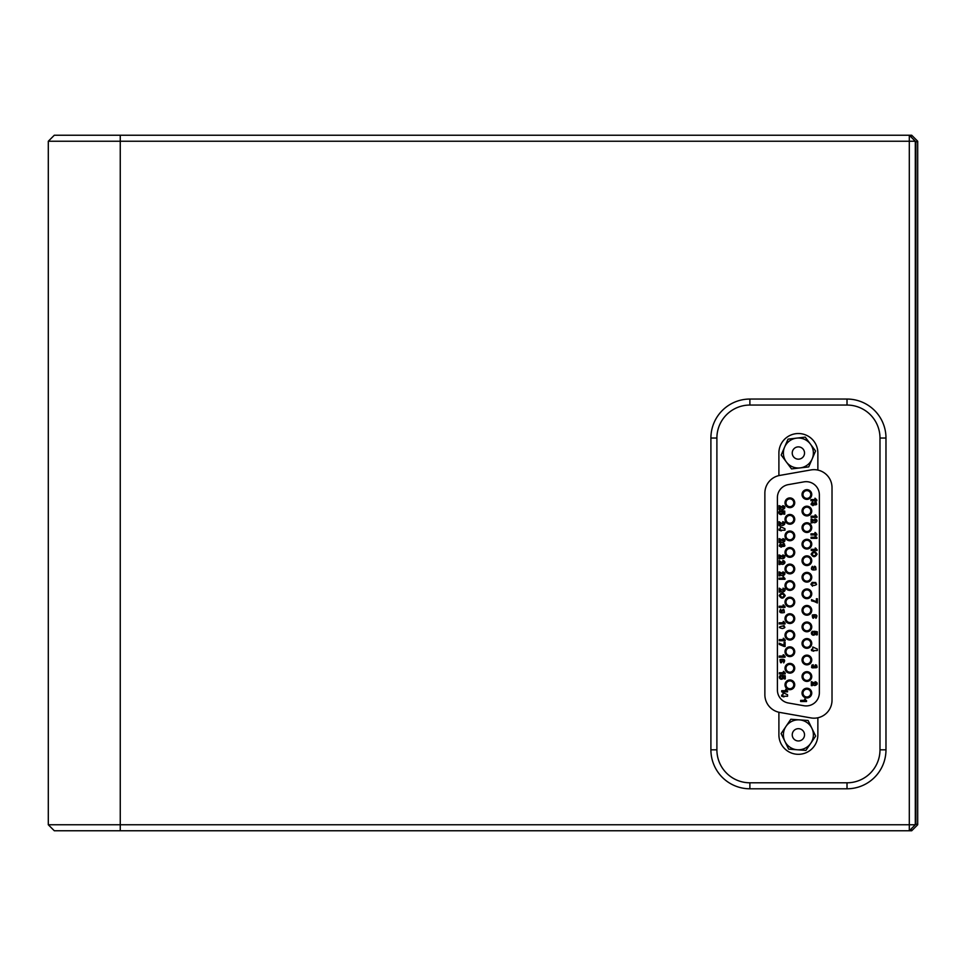 <?xml version="1.0" encoding="UTF-8"?>
<svg xmlns="http://www.w3.org/2000/svg" width="966" height="966" viewBox="0 0 966 966"><rect width="100%" height="100%" fill="white"/><g stroke="black" fill="none" stroke-linecap="round" stroke-linejoin="round"><path stroke-width="1.45" d="M779.224 595.624C781.216 598.956 783.221 598.956 785.213 595.624C783.221 598.956 781.216 598.956 779.224 595.624C781.216 592.291 783.221 592.291 785.213 595.624C783.221 592.291 781.216 592.291 779.224 595.624M811.114 554.158C813.106 557.503 815.111 557.503 817.103 554.158C815.111 557.503 813.106 557.503 811.114 554.158C813.106 550.825 815.111 550.825 817.103 554.158C815.111 550.825 813.106 550.825 811.114 554.158M780.238 595.624C781.554 593.547 782.883 593.547 784.199 595.624C782.883 593.547 781.554 593.547 780.238 595.624C781.554 597.7 782.883 597.7 784.199 595.624C782.883 597.7 781.554 597.7 780.238 595.624M784.054 610.415L782.098 610.85M782.086 610.971L784.259 610.971L782.086 610.971M814.338 616.018L812.37 616.574L813.01 615.704M814.531 616.574L812.37 616.574L814.531 616.574M782.279 661.155L780.323 660.599M813.77 568.093L815.944 568.093L813.77 568.093M812.128 554.158C813.444 552.081 814.773 552.081 816.089 554.158C814.773 552.081 813.444 552.081 812.128 554.158C813.444 556.247 814.773 556.247 816.089 554.158C814.773 556.247 813.444 556.247 812.128 554.158M803.917 732.143A6.146 6.146 0 0 0 795.706 729.294A6.146 6.146 0 0 0 792.857 737.505A6.146 6.146 0 0 0 801.055 740.354A6.146 6.146 0 0 0 803.917 732.143M785.008 651.724A4.866 4.866 7.8 0 1 789.862 646.858A4.866 4.866 7.8 0 1 794.728 651.724A4.866 4.866 7.8 0 1 789.862 656.59A4.866 4.866 7.8 0 1 785.008 651.724M793.762 651.724A3.9 3.9 -172.2 0 0 789.862 647.824A3.9 3.9 -172.2 0 0 785.974 651.724A3.9 3.9 -172.2 0 0 789.862 655.624A3.9 3.9 -172.2 0 0 793.762 651.724M785.008 668.267A4.866 4.866 7.8 0 1 789.862 663.413A4.866 4.866 7.8 0 1 794.728 668.267A4.866 4.866 7.8 0 1 789.862 673.133A4.866 4.866 7.8 0 1 785.008 668.267M793.762 668.267A3.9 3.9 -172.2 0 0 789.862 664.379A3.9 3.9 -172.2 0 0 785.974 668.267A3.9 3.9 -172.2 0 0 789.862 672.167A3.9 3.9 -172.2 0 0 793.762 668.267M802.034 494.507A4.866 4.866 7.8 0 1 806.9 489.653A4.866 4.866 7.8 0 1 811.754 494.507A4.866 4.866 7.8 0 1 806.9 499.374A4.866 4.866 7.8 0 1 802.034 494.507M810.788 494.507A3.9 3.9 -172.2 0 0 806.9 490.619A3.9 3.9 -172.2 0 0 803 494.507A3.9 3.9 -172.2 0 0 806.9 498.408A3.9 3.9 -172.2 0 0 810.788 494.507M802.034 511.062A4.866 4.866 7.8 0 1 806.9 506.196A4.866 4.866 7.8 0 1 811.754 511.062A4.866 4.866 7.8 0 1 806.9 515.916A4.866 4.866 7.8 0 1 802.034 511.062M810.788 511.062A3.9 3.9 -172.2 0 0 806.9 507.162A3.9 3.9 -172.2 0 0 803 511.062A3.9 3.9 -172.2 0 0 806.9 514.963A3.9 3.9 -172.2 0 0 810.788 511.062M802.034 527.605A4.866 4.866 7.8 0 1 806.9 522.751A4.866 4.866 7.8 0 1 811.754 527.605A4.866 4.866 7.8 0 1 806.9 532.471A4.866 4.866 7.8 0 1 802.034 527.605M810.788 527.605A3.9 3.9 -172.2 0 0 806.9 523.717A3.9 3.9 -172.2 0 0 803 527.605A3.9 3.9 -172.2 0 0 806.9 531.505A3.9 3.9 -172.2 0 0 810.788 527.605M806.9 549.014A4.866 4.866 7.8 0 1 802.034 544.16A4.866 4.866 7.8 0 1 806.9 539.294A4.866 4.866 7.8 0 1 811.754 544.16A4.866 4.866 7.8 0 1 806.9 549.014M806.9 540.26A3.9 3.9 -172.2 0 0 803 544.16A3.9 3.9 -172.2 0 0 806.9 548.06A3.9 3.9 -172.2 0 0 810.788 544.16A3.9 3.9 -172.2 0 0 806.9 540.26M806.9 565.569A4.866 4.866 7.8 0 1 802.034 560.703A4.866 4.866 7.8 0 1 806.9 555.848A4.866 4.866 7.8 0 1 811.754 560.703A4.866 4.866 7.8 0 1 806.9 565.569M806.9 556.814A3.9 3.9 -172.2 0 0 803 560.703A3.9 3.9 -172.2 0 0 806.9 564.603A3.9 3.9 -172.2 0 0 810.788 560.703A3.9 3.9 -172.2 0 0 806.9 556.814M802.034 577.257A4.866 4.866 7.8 0 1 806.9 572.391A4.866 4.866 7.8 0 1 811.754 577.257A4.866 4.866 7.8 0 1 806.9 582.112A4.866 4.866 7.8 0 1 802.034 577.257M810.788 577.257A3.9 3.9 -172.2 0 0 806.9 573.357A3.9 3.9 -172.2 0 0 803 577.257A3.9 3.9 -172.2 0 0 806.9 581.158A3.9 3.9 -172.2 0 0 810.788 577.257M789.862 640.035A4.866 4.866 7.8 0 1 785.008 635.169A4.866 4.866 7.8 0 1 789.862 630.315A4.866 4.866 7.8 0 1 794.728 635.169A4.866 4.866 7.8 0 1 789.862 640.035M789.862 631.281A3.9 3.9 -172.2 0 0 785.974 635.169A3.9 3.9 -172.2 0 0 789.862 639.069A3.9 3.9 -172.2 0 0 793.762 635.169A3.9 3.9 -172.2 0 0 789.862 631.281M789.862 623.493A4.866 4.866 7.8 0 1 785.008 618.626A4.866 4.866 7.8 0 1 789.862 613.76A4.866 4.866 7.8 0 1 794.728 618.626A4.866 4.866 7.8 0 1 789.862 623.493M789.862 614.726A3.9 3.9 -172.2 0 0 785.974 618.626A3.9 3.9 -172.2 0 0 789.862 622.527A3.9 3.9 -172.2 0 0 793.762 618.626A3.9 3.9 -172.2 0 0 789.862 614.726M789.862 606.938A4.866 4.866 7.8 0 1 785.008 602.084A4.866 4.866 7.8 0 1 789.862 597.217A4.866 4.866 7.8 0 1 794.728 602.084A4.866 4.866 7.8 0 1 789.862 606.938M789.862 598.183A3.9 3.9 -172.2 0 0 785.974 602.084A3.9 3.9 -172.2 0 0 789.862 605.972A3.9 3.9 -172.2 0 0 793.762 602.084A3.9 3.9 -172.2 0 0 789.862 598.183M789.862 590.395A4.866 4.866 7.8 0 1 785.008 585.529A4.866 4.866 7.8 0 1 789.862 580.663A4.866 4.866 7.8 0 1 794.728 585.529A4.866 4.866 7.8 0 1 789.862 590.395M789.862 581.629A3.9 3.9 -172.2 0 0 785.974 585.529A3.9 3.9 -172.2 0 0 789.862 589.429A3.9 3.9 -172.2 0 0 793.762 585.529A3.9 3.9 -172.2 0 0 789.862 581.629M785.008 568.986A4.866 4.866 7.8 0 1 789.862 564.12A4.866 4.866 7.8 0 1 794.728 568.986A4.866 4.866 7.8 0 1 789.862 573.84A4.866 4.866 7.8 0 1 785.008 568.986M793.762 568.986A3.9 3.9 -172.2 0 0 789.862 565.086A3.9 3.9 -172.2 0 0 785.974 568.986A3.9 3.9 -172.2 0 0 789.862 572.874A3.9 3.9 -172.2 0 0 793.762 568.986M789.862 557.297A4.866 4.866 7.8 0 1 785.008 552.431A4.866 4.866 7.8 0 1 789.862 547.565A4.866 4.866 7.8 0 1 794.728 552.431A4.866 4.866 7.8 0 1 789.862 557.297M789.862 548.531A3.9 3.9 -172.2 0 0 785.974 552.431A3.9 3.9 -172.2 0 0 789.862 556.331A3.9 3.9 -172.2 0 0 793.762 552.431A3.9 3.9 -172.2 0 0 789.862 548.531M785.008 535.889A4.866 4.866 7.8 0 1 789.862 531.022A4.866 4.866 7.8 0 1 794.728 535.889A4.866 4.866 7.8 0 1 789.862 540.743A4.866 4.866 7.8 0 1 785.008 535.889M793.762 535.889A3.9 3.9 -172.2 0 0 789.862 531.988A3.9 3.9 -172.2 0 0 785.974 535.889A3.9 3.9 -172.2 0 0 789.862 539.777A3.9 3.9 -172.2 0 0 793.762 535.889M785.008 519.334A4.866 4.866 7.8 0 1 789.862 514.48A4.866 4.866 7.8 0 1 794.728 519.334A4.866 4.866 7.8 0 1 789.862 524.2A4.866 4.866 7.8 0 1 785.008 519.334M793.762 519.334A3.9 3.9 -172.2 0 0 789.862 515.433A3.9 3.9 -172.2 0 0 785.974 519.334A3.9 3.9 -172.2 0 0 789.862 523.234A3.9 3.9 -172.2 0 0 793.762 519.334M802.034 659.995A4.866 4.866 7.8 0 1 806.9 655.141A4.866 4.866 7.8 0 1 811.754 659.995A4.866 4.866 7.8 0 1 806.9 664.862A4.866 4.866 7.8 0 1 802.034 659.995M810.788 659.995A3.9 3.9 -172.2 0 0 806.9 656.095A3.9 3.9 -172.2 0 0 803 659.995A3.9 3.9 -172.2 0 0 806.9 663.896A3.9 3.9 -172.2 0 0 810.788 659.995M802.034 676.55A4.866 4.866 7.8 0 1 806.9 671.684A4.866 4.866 7.8 0 1 811.754 676.55A4.866 4.866 7.8 0 1 806.9 681.404A4.866 4.866 7.8 0 1 802.034 676.55M810.788 676.55A3.9 3.9 -172.2 0 0 806.9 672.65A3.9 3.9 -172.2 0 0 803 676.55A3.9 3.9 -172.2 0 0 806.9 680.438A3.9 3.9 -172.2 0 0 810.788 676.55M785.008 684.822A4.866 4.866 7.8 0 1 789.862 679.955A4.866 4.866 7.8 0 1 794.728 684.822A4.866 4.866 7.8 0 1 789.862 689.688A4.866 4.866 7.8 0 1 785.008 684.822M793.762 684.822A3.9 3.9 -172.2 0 0 789.862 680.921A3.9 3.9 -172.2 0 0 785.974 684.822A3.9 3.9 -172.2 0 0 789.862 688.722A3.9 3.9 -172.2 0 0 793.762 684.822M802.034 693.093A4.866 4.866 7.8 0 1 806.9 688.239A4.866 4.866 7.8 0 1 811.754 693.093A4.866 4.866 7.8 0 1 806.9 697.959A4.866 4.866 7.8 0 1 802.034 693.093M810.788 693.093A3.9 3.9 -172.2 0 0 806.9 689.193A3.9 3.9 -172.2 0 0 803 693.093A3.9 3.9 -172.2 0 0 806.9 696.993A3.9 3.9 -172.2 0 0 810.788 693.093M802.034 643.453A4.866 4.866 7.8 0 1 806.9 638.586A4.866 4.866 7.8 0 1 811.754 643.453A4.866 4.866 7.8 0 1 806.9 648.307A4.866 4.866 7.8 0 1 802.034 643.453M810.788 643.453A3.9 3.9 -172.2 0 0 806.9 639.552A3.9 3.9 -172.2 0 0 803 643.453A3.9 3.9 -172.2 0 0 806.9 647.341A3.9 3.9 -172.2 0 0 810.788 643.453M806.9 631.764A4.866 4.866 7.8 0 1 802.034 626.898A4.866 4.866 7.8 0 1 806.9 622.044A4.866 4.866 7.8 0 1 811.754 626.898A4.866 4.866 7.8 0 1 806.9 631.764M806.9 622.998A3.9 3.9 -172.2 0 0 803 626.898A3.9 3.9 -172.2 0 0 806.9 630.798A3.9 3.9 -172.2 0 0 810.788 626.898A3.9 3.9 -172.2 0 0 806.9 622.998M802.034 610.355A4.866 4.866 7.8 0 1 806.9 605.489A4.866 4.866 7.8 0 1 811.754 610.355A4.866 4.866 7.8 0 1 806.9 615.209A4.866 4.866 7.8 0 1 802.034 610.355M810.788 610.355A3.9 3.9 -172.2 0 0 806.9 606.455A3.9 3.9 -172.2 0 0 803 610.355A3.9 3.9 -172.2 0 0 806.9 614.255A3.9 3.9 -172.2 0 0 810.788 610.355M806.9 598.666A4.866 4.866 7.8 0 1 802.034 593.8A4.866 4.866 7.8 0 1 806.9 588.946A4.866 4.866 7.8 0 1 811.754 593.8A4.866 4.866 7.8 0 1 806.9 598.666M806.9 589.912A3.9 3.9 -172.2 0 0 803 593.8A3.9 3.9 -172.2 0 0 806.9 597.7A3.9 3.9 -172.2 0 0 810.788 593.8A3.9 3.9 -172.2 0 0 806.9 589.912M785.008 502.791A4.866 4.866 7.8 0 1 789.862 497.925A4.866 4.866 7.8 0 1 794.728 502.791A4.866 4.866 7.8 0 1 789.862 507.645A4.866 4.866 7.8 0 1 785.008 502.791M793.762 502.791A3.9 3.9 -172.2 0 0 789.862 498.891A3.9 3.9 -172.2 0 0 785.974 502.791A3.9 3.9 -172.2 0 0 789.862 506.679A3.9 3.9 -172.2 0 0 793.762 502.791M819.361 692.731L819.361 494.87L819.361 692.731A13.186 13.186 7.8 0 1 803.881 705.723L788.292 702.982A13.186 13.186 -172.2 0 1 777.401 689.99L777.401 497.623A13.186 13.186 0 0 1 788.292 484.63A13.186 13.186 -172.2 0 0 777.401 497.623M781.518 510.64L784.73 511.086L781.518 510.64L781.518 511.678A1.038 1.038 7.8 0 1 780.926 513.55A1.038 1.038 7.8 0 1 780.528 511.557A1.038 1.038 -172.2 0 0 780.926 513.55M784.73 514.202L784.73 511.086L784.73 514.202L783.704 514.202L783.704 511.944L782.774 511.775A2.017 2.017 7.8 0 1 780.89 514.552A2.017 2.017 7.8 0 1 780.154 510.652L780.528 511.557L780.154 510.652M781.446 678.241A1.038 1.038 7.8 0 0 782.049 676.369L782.049 675.331L785.261 675.777L785.261 678.905L784.235 678.905L784.235 676.635L783.293 676.478A2.017 2.017 7.8 0 1 781.422 679.243A2.017 2.017 7.8 0 1 780.685 675.343L781.059 676.248A1.038 1.038 -172.2 0 0 781.446 678.241A1.038 1.038 7.8 0 1 781.059 676.248L780.685 675.343M813.457 634.179A1.038 1.038 7.8 0 0 814.06 632.307L814.06 631.269L817.272 631.716L817.272 634.843L816.246 634.843L816.246 632.573L815.304 632.416A2.017 2.017 7.8 0 1 813.432 635.181A2.017 2.017 7.8 0 1 812.696 631.281L813.07 632.187A1.038 1.038 -172.2 0 0 813.457 634.179A1.038 1.038 7.8 0 1 813.07 632.187L812.696 631.281M792.736 450.591A6.146 6.146 0 0 0 795.948 458.669A6.146 6.146 0 0 0 804.026 455.457A6.146 6.146 0 0 0 800.814 447.379A6.146 6.146 0 0 0 792.736 450.591M817.864 717.774A17.992 17.992 0 0 0 832.016 700.193L832.016 487.649A17.992 17.992 0 0 0 810.909 469.935L779.731 475.429A17.992 17.992 0 0 0 764.867 493.143L764.867 694.699A17.992 17.992 0 0 0 779.731 712.413L810.909 717.907A17.992 17.992 0 0 0 817.864 717.774L817.864 734.824A19.489 19.489 0 0 1 798.387 754.313A19.489 19.489 0 0 1 778.898 734.824L778.898 712.244M778.898 475.598L778.898 453.018A19.489 19.489 0 0 1 798.387 433.529A19.489 19.489 0 0 1 817.864 453.018L817.864 470.08M847.013 399.055A38.978 38.978 0 0 1 885.979 438.033L885.979 749.821A38.978 38.978 0 0 1 847.013 788.787L749.882 788.787A38.978 38.978 0 0 1 710.904 749.821L710.904 438.033A38.978 38.978 0 0 1 749.882 399.055L847.013 399.055L847.013 405.056L749.882 405.056A32.977 32.977 0 0 0 716.893 438.033L716.893 749.821A32.977 32.977 0 0 0 749.882 782.798L847.013 782.798A32.977 32.977 0 0 0 879.99 749.821L879.99 438.033A32.977 32.977 0 0 0 847.013 405.056M48.3 141.241L54.301 135.24L120.255 135.24L120.255 824.759L909.308 824.759L909.308 141.241L48.3 141.241L48.3 824.759L120.255 824.759L120.255 830.76L54.301 830.76L48.3 824.759M120.255 135.24L909.308 135.24L909.308 141.241L915.297 141.241L915.297 824.759L909.308 824.759L909.308 830.76L120.255 830.76M915.297 141.241L909.308 135.24L911.699 135.24L917.7 141.241L917.7 824.759L911.699 830.76L909.308 830.76L915.297 824.759M915.297 824.614L915.901 824.022L917.7 824.759M915.901 824.022L915.901 141.978L917.7 141.241M910.998 136.93L911.699 135.24M915.901 141.978L915.297 141.386M911.699 830.76L910.998 829.07M803.881 481.877L788.292 484.63L803.881 481.877A13.186 13.186 7.8 0 1 819.361 494.87A13.186 13.186 0 0 0 803.881 481.877M784.609 447.089L788.039 439.144L796.636 438.129A14.985 14.985 0 0 1 810.402 444.058L805.233 437.127L796.636 438.129A14.985 14.985 0 0 0 784.609 447.089L781.192 455.046L786.36 461.977A14.985 14.985 0 0 1 784.609 447.089M800.126 467.906L791.54 468.921L786.36 461.977A14.985 14.985 0 0 0 800.126 467.906L808.723 466.904L812.152 458.947A14.985 14.985 0 0 1 800.126 467.906M812.152 458.947A14.985 14.985 0 0 0 810.402 444.058L815.57 451.001L812.152 458.947M782.472 628.528L782.472 628.528C785.66 627.695 785.66 626.874 782.46 626.077C778.451 626.898 778.451 627.719 782.472 628.528C778.451 627.719 778.451 626.898 782.46 626.077L784.126 625.594M812.358 566.33L813.287 569.01C814.906 565.351 815.811 565.569 816.029 569.686C811.585 570.508 810.365 569.385 812.37 566.317L813.287 569.01L814.326 566.221M783.68 661.807L782.762 660.237C781.156 663.883 780.25 663.666 780.045 659.585C784.464 658.764 785.672 659.875 783.68 662.918L783.8 661.782M813.734 650.553L813.734 651.217L811.464 650.553L811.464 649.393L812.768 649.393L812.768 646.991L817.357 649.067L817.357 650.553L813.734 650.553L813.734 651.217M778.97 525.625L778.97 521.652C780.395 522.546 785.406 525.975 782.714 522.835L782.714 521.7C788.196 522.896 781.446 528.547 779.948 523.174L779.948 525.625L778.97 525.625M814.869 518.971C820.351 520.179 813.601 525.818 812.116 520.445L812.116 522.896L811.126 522.896L811.126 518.923C812.551 519.829 817.562 523.246 814.869 520.106L814.869 518.971C820.351 520.179 813.601 525.818 812.116 520.445L812.116 522.896M781.361 563.709L780.057 562.079L780.057 564.542L779.067 564.542L779.067 560.57C780.492 561.463 785.503 564.881 782.822 561.741L782.822 560.618C788.292 561.814 781.542 567.453 780.057 562.079L780.057 564.542M782.846 539.777L782.846 538.642C788.328 539.837 781.579 545.488 780.081 540.115L780.081 542.566L779.091 542.566L779.091 538.593C780.528 539.499 785.539 542.916 782.846 539.777M780.214 589.658L780.214 592.122L779.224 592.122L779.224 588.149C780.649 589.043 785.66 592.472 782.979 589.332L782.979 588.197C788.449 589.393 781.699 595.044 780.214 589.658L780.214 592.122M811.778 665.224L813.215 664.717L813.215 665.791C812.297 667.47 812.551 667.591 813.964 666.166L815.485 665.828L815.485 664.801C817.948 666.987 817.659 667.965 814.628 667.748L814.495 667.711C811.054 668.291 810.631 667.289 813.215 664.717L813.215 665.791C812.297 667.47 812.551 667.591 813.964 666.166L814.761 666.166C815.956 667.458 816.198 667.337 815.485 665.828M782.206 546.37C778.765 546.937 778.342 545.935 780.926 543.363L780.926 544.438C780.009 546.116 780.25 546.249 781.675 544.824L783.197 544.486L783.185 543.447C785.66 545.633 785.37 546.623 782.339 546.394L781.011 547.227M814.326 601.552L811.537 600.852L811.537 599.62L816.367 601.746L816.367 598.775L817.381 598.775L817.381 602.977L814.326 601.552M779.2 622.78L783.245 622.78L783.245 621.416L784.066 621.838A1.473 1.473 -172.2 0 0 785.092 623.058L785.092 623.927L779.2 623.927L779.2 622.78L783.245 622.78M785.092 623.927L785.092 623.058A1.473 1.473 7.8 0 1 784.066 621.838L783.245 621.416M785.068 657.218L785.068 656.349L785.068 657.218L779.188 657.218L779.188 656.071L783.221 656.071L783.221 654.707L784.042 655.129A1.473 1.473 -172.2 0 0 785.068 656.349A1.473 1.473 7.8 0 1 784.042 655.129L783.221 654.707M817.091 550.487L817.091 549.63L817.091 550.487L811.211 550.487L811.211 549.34L815.244 549.34L815.244 547.976L816.065 548.41A1.473 1.473 -172.2 0 0 817.091 549.63A1.473 1.473 7.8 0 1 816.065 548.41L815.244 547.976M816.934 538.352L816.934 537.482L816.934 538.352L811.054 538.352L811.054 537.205L815.087 537.205L815.087 535.84L815.908 536.263A1.473 1.473 -172.2 0 0 816.934 537.482A1.473 1.473 7.8 0 1 815.908 536.263L815.087 535.84M815.135 514.854L815.956 515.276A1.473 1.473 -172.2 0 0 816.982 516.496L816.982 517.365L811.102 517.365L811.102 516.218L815.135 516.218L815.135 514.854L815.956 515.276A1.473 1.473 7.8 0 0 816.982 516.496L816.982 517.365M779.345 672.722L783.39 672.722L783.39 671.358L784.211 671.793A1.473 1.473 -172.2 0 0 785.237 673L785.237 673.87L779.345 673.87L779.345 672.722L783.39 672.722M785.237 673.87L785.237 673A1.473 1.473 7.8 0 1 784.211 671.793L783.39 671.358M804.69 700.374L804.69 699.01L805.511 699.432A1.473 1.473 -172.2 0 0 806.538 700.652L806.538 701.521L800.657 701.521L800.657 700.374L804.69 700.374L800.657 700.374M806.538 701.521L806.538 700.652A1.473 1.473 7.8 0 1 805.511 699.432L804.69 699.01M814.954 499.579L814.954 498.215L815.775 498.649A1.473 1.473 -172.2 0 0 816.813 499.857L816.813 500.726L810.921 500.726L810.921 499.579L814.954 499.579L810.921 499.579M816.813 500.726L816.813 499.857A1.473 1.473 7.8 0 1 815.775 498.649L814.954 498.215M815.002 533.824L815.002 532.447L815.823 532.882A1.473 1.473 -172.2 0 0 816.862 534.101L816.862 534.959L810.969 534.959L810.969 533.824L815.002 533.824L810.969 533.824M816.862 534.959L816.862 534.101A1.473 1.473 7.8 0 1 815.823 532.882L815.002 532.447M787.58 691.849L787.58 690.98L787.58 691.849L781.699 691.849L781.699 690.702L785.732 690.702L785.732 689.338L786.553 689.772A1.473 1.473 -172.2 0 0 787.58 690.98A1.473 1.473 7.8 0 1 786.553 689.772L785.732 689.338M783.172 606.25L783.172 604.885L783.994 605.308A1.473 1.473 -172.2 0 0 785.02 606.527L785.02 607.385L779.139 607.385L779.139 606.25L783.172 606.25L779.139 606.25M785.02 607.385L785.02 606.527A1.473 1.473 7.8 0 1 783.994 605.308L783.172 604.885M783.317 638.248L784.138 638.683A1.473 1.473 -172.2 0 0 785.165 639.89L785.165 640.76L779.272 640.76L779.272 639.613L783.317 639.613L783.317 638.248L784.138 638.683A1.473 1.473 7.8 0 0 785.165 639.89L785.165 640.76M783.112 578.151L783.112 576.787L783.933 577.221A1.473 1.473 -172.2 0 0 784.96 578.429L784.96 579.298L779.079 579.298L779.079 578.151L783.112 578.151L779.079 578.151M784.96 579.298L784.96 578.429A1.473 1.473 7.8 0 1 783.933 577.221L783.112 576.787M784.042 646.423L779.236 644.407L779.236 643.175L784.078 645.3L784.078 642.33L785.092 642.33L785.092 646.532L784.042 646.423M812.768 501.801L812.768 502.875C811.851 504.554 812.092 504.675 813.517 503.262L815.038 502.912L815.026 501.885C817.49 504.071 817.212 505.049 814.181 504.832L814.048 504.795C810.607 505.375 810.184 504.373 812.768 501.801L812.768 502.875C811.851 504.554 812.092 504.675 813.517 503.262L814.302 503.262C815.509 504.542 815.751 504.421 815.038 502.912M780.057 573.393L780.045 575.845L779.055 575.845L779.055 571.872C780.492 572.766 785.503 576.183 782.81 573.043L782.81 571.908C788.28 573.116 781.542 578.755 780.045 573.381L780.045 575.845M782.75 506.8L782.75 505.665C788.232 506.872 781.482 512.511 779.997 507.138L779.997 509.589L779.007 509.589L779.007 505.616C780.431 506.522 785.443 509.939 782.75 506.8M779.007 558.903L779.007 554.931C780.431 555.824 785.443 559.242 782.75 556.102L782.75 554.979C788.232 556.175 781.482 561.814 779.985 556.44L779.985 558.903L779.007 558.903M811.319 685.643L811.319 681.67C812.744 682.564 817.755 685.993 815.062 682.841L815.062 681.718C820.545 682.914 813.795 688.565 812.309 683.179L812.309 685.643L811.319 685.643M781.325 530.213L781.325 530.877L779.055 530.213L779.055 529.042L780.359 529.042L780.359 526.639L784.947 528.716L784.947 530.213L781.325 530.213L781.325 530.877M783.945 696.909L781.675 696.245L781.675 695.073L782.979 695.073L782.979 692.67L787.568 694.747L787.568 696.245L783.945 696.245L783.945 696.909L783.945 696.245M815.014 615.668C813.408 619.303 812.503 619.085 812.297 615.004C816.717 614.183 817.936 615.294 815.932 618.337L815.014 615.668C813.408 619.303 812.503 619.085 812.297 615.004C816.717 614.183 817.936 615.294 815.932 618.337M780.685 610.319L781.603 611.889C783.221 608.23 784.126 608.447 784.344 612.553C779.888 613.374 778.668 612.251 780.685 609.196L781.603 611.889C783.221 608.23 784.126 608.447 784.344 612.553C779.888 613.374 778.668 612.251 780.685 609.196L780.685 610.319M814.205 585.468C817.393 584.647 817.393 583.826 814.193 583.017C810.184 583.85 810.184 584.672 814.205 585.468M783.341 660.309L782.762 660.237C781.156 663.883 780.25 663.666 780.045 659.585C784.464 658.764 785.672 659.875 783.68 662.918M811.464 649.393L812.768 649.393M812.768 646.991L817.357 649.067L817.357 650.553M778.97 521.652C780.395 522.546 785.406 525.975 782.714 522.835M779.948 523.174L779.948 525.625M782.714 521.7L784.573 522.449M811.126 518.923L816.016 520.915M782.822 560.618L783.788 560.727M779.067 560.57C780.492 561.463 785.503 564.881 782.822 561.741M782.846 538.642L784.706 539.402M779.091 538.593L783.981 540.586M780.081 540.115L780.081 542.566M782.979 588.197L784.839 588.946M779.224 588.149C780.649 589.043 785.66 592.472 782.979 589.332M814.06 631.269L817.272 631.716L817.272 634.843M815.352 664.801L816.777 665.224M780.926 543.363L780.926 544.438C780.009 546.116 780.25 546.249 781.675 544.824L782.46 544.824C783.668 546.104 783.909 545.995 783.197 544.486M783.052 543.447L784.489 543.882M816.367 598.775L817.381 598.775L817.381 602.977M811.537 599.62L816.367 601.746M779.188 656.071L783.221 656.071M811.211 549.34L815.244 549.34M811.054 537.205L815.087 537.205M811.102 516.218L815.135 516.218M781.699 690.702L785.732 690.702M779.272 639.613L783.317 639.613M779.236 643.175L784.078 645.3M784.078 642.33L785.092 642.33L785.092 646.532M814.893 501.885L816.33 502.308M814.048 504.795L812.853 505.665M782.049 675.331L785.261 675.777L785.261 678.905M782.81 571.908L784.67 572.669M779.055 571.872L783.945 573.852M782.75 505.665L784.609 506.425M779.007 505.616L783.897 507.609M779.997 507.138L779.997 509.589M779.007 554.931L783.897 556.911M779.985 556.44L779.985 558.903M782.75 554.979L784.609 555.728M811.319 681.67L816.21 683.65M813.613 684.809L812.309 683.179L812.309 685.643M815.062 681.718L817.151 684.242M779.055 529.042L780.359 529.042M780.359 526.639L784.947 528.716L784.947 530.213M782.979 692.67L787.568 694.747L787.568 696.245M781.675 695.073L782.979 695.073M812.563 586.193L810.872 584.261L812.116 582.413L815.859 582.534M811.875 728.292L815.642 736.08L810.788 743.24A14.985 14.985 0 0 1 797.288 749.773L805.922 750.401L810.788 743.24A14.985 14.985 0 0 0 811.875 728.292L808.107 720.503L799.474 719.875A14.985 14.985 0 0 1 811.875 728.292M785.986 726.408L790.84 719.247L799.474 719.875A14.985 14.985 0 0 0 785.986 726.408L781.12 733.568L784.887 741.357A14.985 14.985 0 0 1 785.986 726.408M784.887 741.357A14.985 14.985 0 0 0 797.288 749.773L788.667 749.145L784.887 741.357M710.904 438.033L716.893 438.033M716.893 749.821L710.904 749.821M749.882 782.798L749.882 788.787M749.882 399.055L749.882 405.056M847.013 782.798L847.013 788.787M879.99 749.821L885.979 749.821M885.979 438.033L879.99 438.033"/></g></svg>
